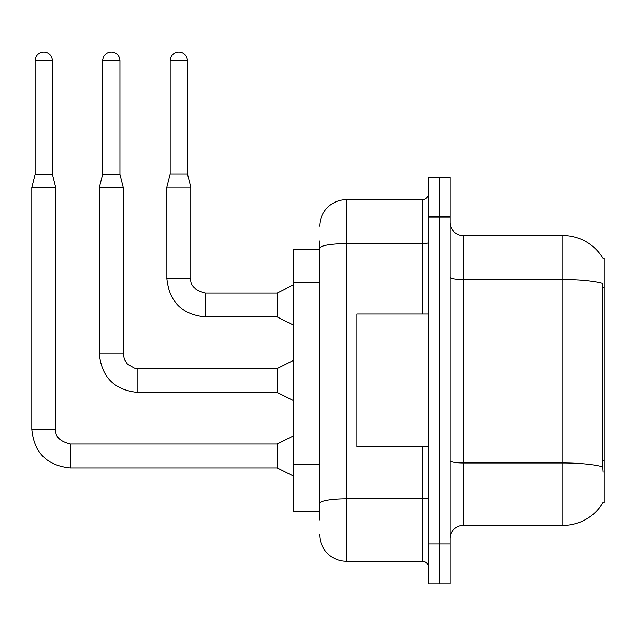 <?xml version="1.0" encoding="UTF-8"?>
<svg xmlns="http://www.w3.org/2000/svg" width="636" height="636" viewBox="0 0 636 636"><rect width="100%" height="100%" fill="white"/><g stroke="black" fill="none" stroke-linecap="round" stroke-linejoin="round"><path stroke-width="0.95" d="M602.992 258.343A46.523 46.523 0 0 0 562.995 235.582A46.523 46.523 0 0 1 602.992 258.343L604.2 258.184L604.2 502.774L602.896 502.774L603.127 502.376A46.523 46.523 0 0 1 562.995 525.376A46.523 46.523 0 0 0 602.896 502.774M319.725 249.543L293.14 249.543L293.14 511.416L319.725 511.416M450.002 538.668A13.292 13.292 0 0 1 463.294 525.376L562.995 525.376L562.995 235.582A46.523 46.523 0 0 1 602.896 258.184A46.523 46.523 0 0 0 562.995 235.582L463.294 235.582A13.292 13.292 0 0 1 450.002 222.29A13.292 13.292 0 0 0 463.294 235.582L463.294 525.376M439.365 543.979L439.365 583.864L450.002 583.864L450.002 543.979L439.365 543.979L439.365 583.864L428.728 583.864L428.728 543.979L439.365 543.979L439.365 216.971L439.365 543.979M428.728 543.979L428.728 177.094L439.365 177.094L439.365 216.971L439.365 177.094L450.002 177.094L450.002 543.979M603.127 472.198L602.276 460.647L602.459 283.322A46.523 8.077 180 0 0 562.995 279.522L463.294 279.522A13.292 2.305 0 0 1 450.002 277.216M319.725 520.057L319.725 240.901M319.725 226.281A26.585 26.585 0 0 1 346.318 199.688L346.318 561.262L422.081 561.262L422.081 446.941M346.318 199.688L422.081 199.688A6.646 6.646 0 0 0 428.728 193.042M428.728 567.908A6.646 6.646 0 0 0 422.081 561.262M346.318 561.262A26.585 26.585 0 0 1 319.725 534.677M187.461 173.906L170.178 173.906L170.178 60.778A8.642 8.642 0 0 1 178.819 52.136A8.642 8.642 0 0 1 187.461 60.778L187.461 173.906L190.784 187.199L190.784 278.385C189.981 285.477 194.855 290.35 205.404 293.005L205.404 293.029M293.14 324.909L277.193 316.935L277.193 293.005L293.14 285.031M277.193 316.935L205.404 316.935C182.023 314.621 169.168 301.774 166.855 278.385C169.168 301.774 182.023 314.621 205.404 316.935C182.023 314.621 169.168 301.774 166.855 278.385C169.168 301.774 182.023 314.621 205.404 316.935C182.023 314.621 169.168 301.774 166.855 278.385C169.168 301.774 182.023 314.621 205.404 316.935C182.023 314.621 169.168 301.774 166.855 278.385C169.168 301.774 182.023 314.621 205.404 316.935C182.023 314.621 169.168 301.774 166.855 278.385C169.168 301.774 182.023 314.621 205.404 316.935C182.023 314.621 169.168 301.774 166.855 278.385C169.168 301.774 182.023 314.621 205.404 316.935C182.023 314.621 169.168 301.774 166.855 278.385C169.168 301.774 182.023 314.621 205.404 316.935C182.023 314.621 169.168 301.774 166.855 278.385C169.168 301.774 182.023 314.621 205.404 316.935L205.404 293.005C194.855 290.35 189.981 285.477 190.784 278.385L166.878 278.385L166.855 187.199L190.784 187.199M428.728 314.009L356.947 314.009L356.947 446.941L428.728 446.941M52.406 174.304L35.123 174.304L35.123 60.778A8.642 8.642 0 0 1 43.765 52.136A8.642 8.642 0 0 1 52.406 60.778L52.406 174.304L55.73 187.596L55.73 429.395C54.927 436.487 59.8 441.36 70.35 444.015L70.35 444.039M293.14 475.919L277.193 467.945L277.193 444.015L293.14 436.042M277.193 467.945L70.35 467.945C46.961 465.632 34.113 452.784 31.8 429.395C34.113 452.784 46.961 465.632 70.35 467.945C46.961 465.632 34.113 452.784 31.8 429.395C34.113 452.784 46.961 465.632 70.35 467.945C46.961 465.632 34.113 452.784 31.8 429.395C34.113 452.784 46.961 465.632 70.35 467.945C46.961 465.632 34.113 452.784 31.8 429.395C34.113 452.784 46.961 465.632 70.35 467.945C46.961 465.632 34.113 452.784 31.8 429.395C34.113 452.784 46.961 465.632 70.35 467.945C46.961 465.632 34.113 452.784 31.8 429.395C34.113 452.784 46.961 465.632 70.35 467.945C46.961 465.632 34.113 452.784 31.8 429.395C34.113 452.784 46.961 465.632 70.35 467.945C46.961 465.632 34.113 452.784 31.8 429.395C34.113 452.784 46.961 465.632 70.35 467.945L70.35 444.015C59.8 441.36 54.927 436.487 55.73 429.395L31.8 429.395L31.8 187.596L55.73 187.596M119.934 174.304L102.65 174.304L102.65 60.778A8.642 8.642 0 0 1 111.292 52.136A8.642 8.642 0 0 1 119.934 60.778L119.934 174.304L123.257 187.596L123.257 353.894L124.418 359.594L127.542 364.229L134.458 368.109L137.877 368.514L137.877 392.444C114.488 390.13 101.641 377.283 99.327 353.894L99.327 187.596L123.257 187.596M293.14 400.418L277.193 392.444L277.193 368.514L293.14 360.54M604.2 460.647L602.276 460.647M604.2 287.838L602.276 287.838M319.725 282.495L293.14 282.495M319.725 464.614L293.14 464.614M602.61 466.808A46.523 8.077 180 0 0 562.995 462.968L463.294 462.968A13.292 2.305 0 0 1 450.002 460.655M450.002 216.971L428.728 216.971M428.728 497.702A6.646 1.153 0 0 1 422.081 498.855L346.318 498.855A26.585 4.619 180 0 0 319.725 503.474M319.725 248.247A26.585 4.619 180 0 1 346.318 243.628L422.081 243.628L422.081 199.688M422.081 314.009L422.081 243.628A6.646 1.153 0 0 0 428.728 242.475M170.178 60.778L187.461 60.778M35.123 60.778L52.406 60.778M277.193 392.444L137.877 392.444C114.488 390.13 101.641 377.283 99.327 353.894C101.641 377.283 114.488 390.13 137.877 392.444C114.488 390.13 101.641 377.283 99.327 353.894C101.641 377.283 114.488 390.13 137.877 392.444C114.488 390.13 101.641 377.283 99.327 353.894C101.641 377.283 114.488 390.13 137.877 392.444C114.488 390.13 101.641 377.283 99.327 353.894C101.641 377.283 114.488 390.13 137.877 392.444C114.488 390.13 101.641 377.283 99.327 353.894C101.641 377.283 114.488 390.13 137.877 392.444C114.488 390.13 101.641 377.283 99.327 353.894C101.641 377.283 114.488 390.13 137.877 392.444C114.488 390.13 101.641 377.283 99.327 353.894C101.641 377.283 114.488 390.13 137.877 392.444C114.488 390.13 101.641 377.283 99.327 353.894L123.257 353.894M102.65 60.778L119.934 60.778M55.73 429.395C54.927 436.487 59.8 441.36 70.35 444.015C59.8 441.36 54.927 436.487 55.73 429.395C54.927 436.487 59.8 441.36 70.35 444.015C59.8 441.36 54.927 436.487 55.73 429.395C54.927 436.487 59.8 441.36 70.35 444.015C59.8 441.36 54.927 436.487 55.73 429.395C54.927 436.487 59.8 441.36 70.35 444.015C59.8 441.36 54.927 436.487 55.73 429.395C54.927 436.487 59.8 441.36 70.35 444.015C59.8 441.36 54.927 436.487 55.73 429.395C54.927 436.487 59.8 441.36 70.35 444.015C59.8 441.36 54.927 436.487 55.73 429.395C54.927 436.487 59.8 441.36 70.35 444.015C59.8 441.36 54.927 436.487 55.73 429.395C54.927 436.487 59.8 441.36 70.35 444.015L277.193 444.015M190.784 278.385C189.981 285.477 194.855 290.35 205.404 293.005C194.855 290.35 189.981 285.477 190.784 278.385C189.981 285.477 194.855 290.35 205.404 293.005C194.855 290.35 189.981 285.477 190.784 278.385C189.981 285.477 194.855 290.35 205.404 293.005C194.855 290.35 189.981 285.477 190.784 278.385C189.981 285.477 194.855 290.35 205.404 293.005C194.855 290.35 189.981 285.477 190.784 278.385C189.981 285.477 194.855 290.35 205.404 293.005C194.855 290.35 189.981 285.477 190.784 278.385C189.981 285.477 194.855 290.35 205.404 293.005C194.855 290.35 189.981 285.477 190.784 278.385C189.981 285.477 194.855 290.35 205.404 293.005C194.855 290.35 189.981 285.477 190.784 278.385C189.981 285.477 194.855 290.35 205.404 293.005L277.193 293.005M166.855 278.385C169.168 301.774 182.023 314.621 205.404 316.935M170.178 173.906L166.855 187.199M31.8 429.395C34.113 452.784 46.961 465.632 70.35 467.945M35.123 174.304L31.8 187.596M277.193 368.514L137.877 368.514M102.65 174.304L99.327 187.596"/></g></svg>
